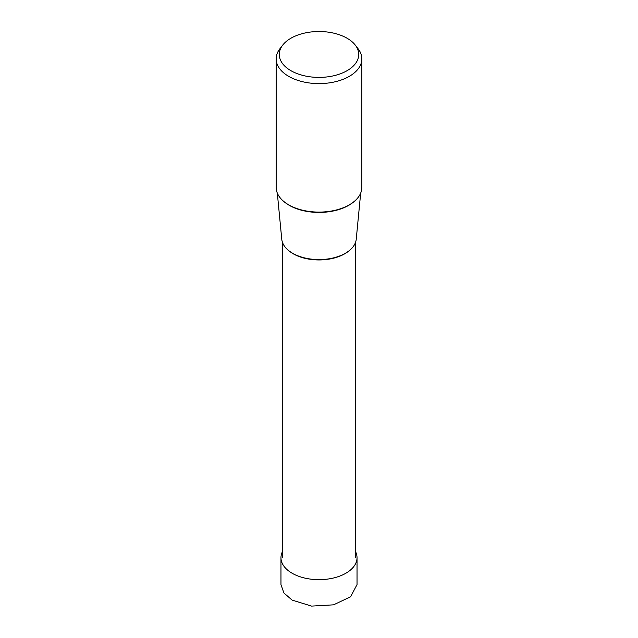 <?xml version="1.0" encoding="UTF-8"?>
<svg xmlns="http://www.w3.org/2000/svg" width="638" height="638" viewBox="0 0 638 638"><rect width="100%" height="100%" fill="white"/><g stroke="black" fill="none" stroke-linecap="round" stroke-linejoin="round"><path stroke-width="0.96" d="M357.033 557.708L357.033 584.575L350.605 596.769L333.538 604.84L311.591 606.1L292.108 600.103L283.902 592.973L280.967 584.575L280.967 557.708A38.033 21.955 0 0 0 292.108 573.235A38.033 21.955 0 0 0 333.554 577.988A38.033 21.955 0 0 0 357.033 557.708A38.033 21.955 0 0 0 355.438 551.423M282.562 551.423A38.033 21.955 0 0 0 280.967 557.708M361.85 58.863L361.85 187.357A42.85 24.738 180 0 1 335.397 210.213A42.85 24.738 180 0 1 288.703 204.854A42.85 24.738 180 0 1 276.15 187.357L276.15 58.863A42.85 24.738 0 0 0 288.703 76.361A42.85 24.738 0 0 0 335.397 81.72A42.85 24.738 0 0 0 361.85 58.863A42.85 24.738 0 0 0 358.117 48.767L355.27 45.091A39.731 22.936 0 0 0 347.096 38.24A39.731 22.936 0 0 0 282.73 45.091A39.731 22.936 0 0 0 290.904 70.682A39.731 22.936 0 0 0 341.529 73.354A39.731 22.936 0 0 0 355.27 45.091M282.73 45.091L279.883 48.767A42.85 24.738 0 0 0 276.15 58.863M360.685 193.075L356.235 239.242A37.291 21.532 180 0 1 332.302 258.159A37.291 21.532 180 0 1 292.635 253.27A37.291 21.532 180 0 1 281.765 239.242L277.315 193.075M283.838 201.496A42.1 24.308 0 0 0 289.229 205.316A42.1 24.308 0 0 0 354.162 201.496M288.711 250.598A36.438 21.038 0 0 0 293.233 253.788A36.438 21.038 0 0 0 349.289 250.598M355.438 557.708L355.438 242.615M282.562 557.708L282.562 242.615"/></g></svg>
